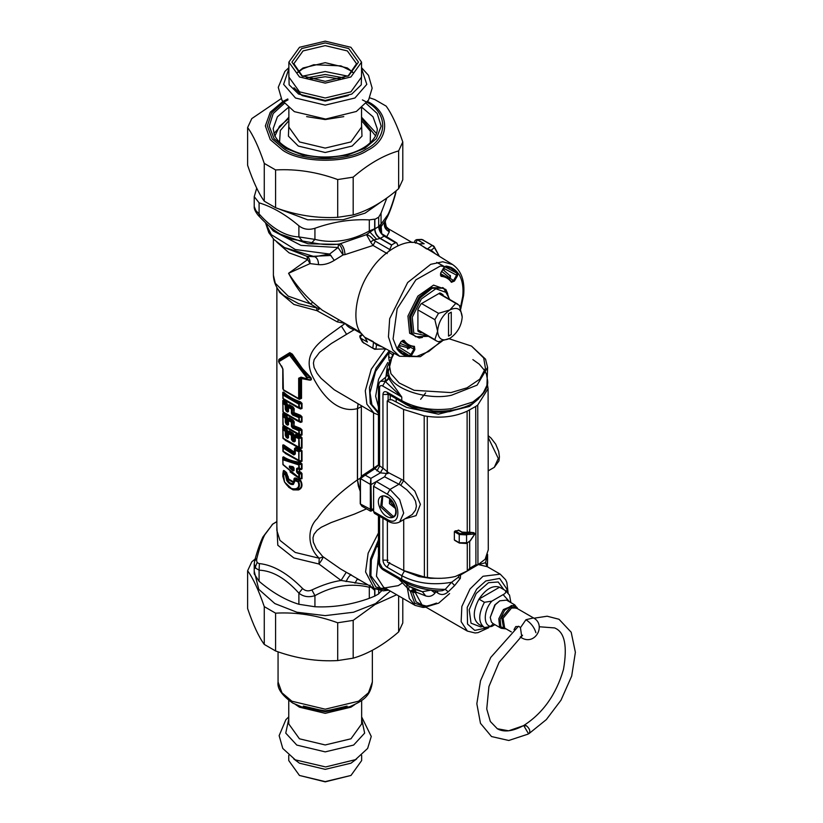 <?xml version="1.0" encoding="UTF-8"?>
<svg xmlns="http://www.w3.org/2000/svg" width="823" height="823" viewBox="0 0 823 823"><rect width="100%" height="100%" fill="white"/><g stroke="black" fill="none" stroke-linecap="round" stroke-linejoin="round"><path stroke-width="1.23" d="M355.032 329.2L331.34 343.51L319.55 352.367L314.17 359.538L313.429 363.097L314.077 367.387L317.133 373.385L321.083 378.343L334.231 389.763L374.002 413.115L378.446 414.895M390.04 351.143L389.104 352.347L392.273 354.507M387.047 374.496L385.401 377.644L385.359 381.224L388.723 378.055L387.736 375.36L390.02 380.38L401.768 397.025L385.606 381.79L388.97 378.539L390.02 380.38M425.635 392.9L420.635 399.289M449.142 338.757L471.497 346.082L485.56 359.219L487.597 367.397L486.928 385.401L483.389 392.592L480.529 395.966L472.865 401.984L472.032 403.774C462.598 408.692 451.518 411.161 438.793 411.191L433.577 411.027L411.51 406.562L402.591 402.437M433.906 590.523L437.671 592.971C441.087 595.327 444.605 594.936 448.226 591.799L454.615 585.575L460.324 578.384L460.623 574.3M478.41 564.537L460.952 574.732L458.576 574.917M454.615 585.575L451.59 582.293L458.041 577.448L459.676 575.082M448.226 591.799L445.253 589.371L451.59 582.293C432.692 585.523 416.078 583.312 401.768 575.678L404.412 571.008L418.897 576.573L430.213 578.281L440.716 578.312M487.309 566.697L485.519 562.706L478.513 564.588L487.339 566.718L487.597 560.154L487.031 565.298M436.056 590.729L435.028 593.085C432.363 596.109 429.256 597.056 425.707 595.924L413.084 590.914L414.514 589.371L416.417 592.591M449.595 593.568L438.659 603.156L427.682 606.448L422.014 604.915L415.337 592.653L414.514 589.371L408.671 586.038L422.364 591.706L414.514 589.371L410.955 591.428L410.266 591.109L398.661 578.826M486.99 566.43L485.519 562.706L487.586 554.342M388.168 394.114L388.065 400.462M415.337 592.653L412.611 592.097L413.084 590.914M430.82 590.153L422.364 591.706L425.707 595.924M430.974 590.019L435.028 593.085M424.431 606.304L416.15 601.85L412.611 592.097L410.955 591.428M413.876 589.031L410.266 591.109L414.71 603.197L425.789 607.096M439.369 590.935L442.373 590.688L445.253 589.371C428.546 589.433 414.051 586.089 401.768 579.31L401.768 575.678L387.057 567.191L389.701 562.51M382.942 518.243L382.942 560.093L388.065 560.278M437.671 592.971L437.62 590.842M439.441 590.935L439.513 590.945C425.378 590.214 413.064 586.922 402.57 581.079L402.612 581.1M384.67 476.723L371.42 484.377L370.34 484.366L370.34 509.756C370.36 511.464 370.535 511.608 370.875 510.167C371.111 511.628 371.296 511.495 371.42 509.787L360.464 504.057L361.997 506.248M370.34 509.674L371.42 509.787M373.621 508.583L371.42 509.684L370.875 478.379L365.217 475.118L374.887 468.729L378.364 465.221M371.42 484.274L370.34 484.284L370.875 478.379L380.411 472.875L374.887 468.729L378.446 464.656L378.498 465.458M370.34 484.366L360.464 478.575L365.217 475.118L361.688 475.972L360.237 478.245M388.065 472.361L382.993 468.174L380.411 472.875L387.983 473.595M387.057 392.16L387.859 393.929L402.57 402.426L401.768 400.657L387.057 392.16C384.578 391.028 383.209 391.81 382.942 394.505L388.703 394.423M378.446 412.323L371.893 404.628L370.031 392.653L375.627 371.358L389.104 352.347L388.682 356.894L390.112 357.419M388.682 356.894L389.156 360.752M408.568 589.001L409.278 586.418L402.828 581.233M406.716 584.68L409.278 598.506L415.08 605.378L422.94 607.436L425.985 607.209M360.464 504.057L360.443 477.937L361.688 475.972M487.597 367.397L477.083 385.154L451.477 395.246C428.238 400.534 393.929 389.711 389.084 375.566L387.047 367.397L393.61 353.046M391.367 359.682L387.972 372.932M387.047 367.397L387.047 374.486L387.736 375.36M382.942 394.505L382.942 468.143L378.549 465.108M387.047 368.015L385.936 377.006M385.966 376.06L386.645 376.039M360.464 478.575L360.443 477.937M366.523 508.861L354.569 514.046L331.062 522.605L321.299 527.234L317.122 530.3L314.005 534.271L312.966 537.81L313.326 542.162L316.341 548.776L322.709 556.523L340.527 568.93L374.27 588.507L387.9 589.68M491.835 601.15C483.091 610.8 483.091 626.869 491.835 626.406L484.418 627.538L478.955 624.379C472.711 619.554 472.711 611.139 478.955 599.113L484.418 602.271L491.835 601.15L503.11 594.638C505.713 593.383 506.361 591.953 505.065 590.358L500.209 587.55M484.109 627.363L484.418 627.538C478.184 622.713 478.184 614.297 484.418 602.271M478.955 599.113C485.837 588.959 492.72 584.988 499.592 587.2L478.955 599.113M491.835 626.406L494.88 624.657M471.497 346.082L483.698 357.954L485.457 368.365L479.737 379.197L467.042 387.818L450.932 392.592L414.144 390.308L399.206 382.983L390.935 373.673L389.114 363.735L394.104 353.314M421.561 303.553L438.515 313.337L449.893 309.932C442.476 315.116 438.371 322.215 437.589 331.237L434.863 339.642L436.529 340.979L438.515 341.761L449.893 338.346C457.321 333.161 461.425 326.052 462.207 317.03C461.425 308.913 457.321 306.547 449.893 309.932L455.808 303.358L438.854 293.564M438.515 313.337L434.863 319.674L437.589 331.237C438.371 339.354 442.476 341.73 449.893 338.346M417.909 309.89L434.863 319.674M417.909 329.858L434.863 339.642M462.207 317.03L459.471 305.467L455.808 303.358M448.535 313.738L448.535 336.113L451.261 334.539L451.261 312.154L448.535 313.738M451.261 312.154L451.261 334.539M375.905 349.178L372.809 348.242L375.905 349.178L385.864 348.901L374.64 349.281L362.398 342.018L372.809 348.242L373.57 342.059L376.512 344.847L375.905 349.178M439.328 256.303L433.371 245.82L432.229 245.326L427.25 249.081L431.149 250.233L435.573 253.968M362.696 335.033C361.143 335.249 360.433 336.288 360.567 338.119L367.397 342.07L365.093 337.687L360.515 332.523C351.534 321.32 356.174 291.003 369.815 271.806C382.078 251.478 406.449 237.508 418.64 243.824L432.373 251.982L431.149 250.233L434.585 247.538L432.229 245.326L433.371 245.82M421.788 332.471L421.047 332.904L418.609 331.679M421.047 332.904L417.909 331.083L417.909 309.294L421.047 303.852L439.914 292.957L443.062 294.768L443.062 295.632M440.789 293.266L443.062 294.768M365.093 337.687L399.628 356.266L420.347 356.698L442.208 341.082M426.633 248.958L419.236 243.917L424.184 243.731L417.343 239.781L422.281 239.586L432.229 245.326M418.64 243.824L419.236 243.917M381.975 346.822L376.512 344.847L378.652 345.043M457.804 272.855L457.516 275.726L454.44 281.055L451.416 282.32C448.916 278.688 445.459 276.693 441.046 276.333L440.634 273.092L443.71 267.753L446.066 266.076C450.911 266.714 454.821 268.977 457.804 272.855L456.806 273.143L456.611 275.201L443.597 268.247M441.046 276.333L440.758 273.154L443.834 267.825L445.418 266.529L451.107 268.277L456.806 273.143L444.821 266.734M454.44 281.055L453.524 280.53L451.364 281.435L447.28 277.413L440.5 273.689M440.356 275.036L447.28 277.413L451.539 281.61M449.337 279.007L449.975 278.215L453.524 280.53L456.611 275.201L457.516 275.726M451.416 282.32L451.364 281.435L451.416 282.32M446.066 266.076L445.253 266.467M411.778 354.939L409.432 356.626C404.587 355.978 400.678 353.725 397.694 349.847L397.972 346.977L401.058 341.638L404.072 340.372C406.583 344.014 410.039 346.01 414.442 346.36L414.864 349.61L411.778 354.939L410.872 354.415L409.196 355.618L402.128 353.118L397.766 349.065L398.095 347.039L401.182 341.71L402.817 340.424L408.126 345.238L413.65 346.761L413.948 349.086L410.173 347.172L410.533 346.216M401.511 341.226L408.126 345.238L413.887 346.822M414.442 346.36L413.65 346.761L414.442 346.36M414.864 349.61L413.948 349.086L410.872 354.415L398.342 346.627M409.432 356.626L409.196 355.618L397.643 348.438M397.694 349.847L397.632 348.942M404.072 340.372L402.612 340.424M449.975 278.215L450.418 275.438M407.982 348.942L407.375 348.767L410.173 347.172M363.859 343.242L360.104 337.656L362.398 342.018M293.729 468.215L289.922 466.703L293.461 467.248L293.461 470.19L289.922 466.929L289.418 466.055L292.998 466.651L293.616 467.485L292.895 467.433M292.895 467.659L289.922 466.929L289.418 467.67L289.418 466.055M293.585 468.266L293.616 469.933M292.998 466.651L294.048 468.061L294.048 470.509L292.998 470.921L293.461 470.19M294.048 468.061L293.616 467.485L294.048 468.061M297.494 468.03L298.77 468.246L298.77 464.913L282.896 459.769L282.896 464.347L298.77 477.525L298.77 474.192L296.547 472.052L296.547 468.688L297.494 468.03L299.49 468.349L298.831 463.915L283.112 458.905L282.731 459.357L283.112 464.82L298.831 477.968L299.49 477.618L299.49 474.295L297.309 472.176L297.309 468.801L301.475 468.925L301.475 463.843L300.086 463.184C293.05 462.207 287.433 460.314 283.235 457.495L283.112 458.905M296.547 468.688L300.909 469.686L298.77 468.246L302.02 468.997L302.02 463.905L298.77 464.913L300.138 462.351C293.173 461.384 287.597 459.532 283.421 456.796L282.896 459.769M299.49 477.618L298.831 477.968L301.475 478.595L301.475 473.513L299.274 472.073L297.494 473.451M298.77 474.192L302.02 473.575L300.909 472.155L298.77 474.192M296.547 472.052L299.644 471.466L299.366 469.079L299.047 471.466L300.909 472.155M298.831 477.968L282.978 464.717M290.035 471.888L300.138 478.965L302.02 478.657L302.02 473.575M283.421 456.796L282.906 457.526M389.104 250.994L391.655 245.151L380.031 238.444C376.667 236.139 374.877 232.971 374.681 228.938L369.949 232.117L376.728 239.318L373.693 239.925C370.762 236.499 368.365 234.75 366.523 234.658L338.541 244.328L338.047 247.517L329.653 254.05L314.736 256.745L306.938 256.323L307.699 259.554L288.564 273.298C294.747 285.005 301.99 295.19 310.312 303.852L316.639 307.679L316.937 310.672L337.224 321.855L345.228 323.449L341.37 326.093C324.025 339.354 301.918 350.032 311.475 374.126C319.324 391.09 335.661 414.257 357.419 408.62L357.419 479.881C339.693 492.308 326.32 505.199 317.308 518.552C306.742 528.561 307.617 547.696 319.231 558.241L323.089 556.893C322.842 558.354 321.464 560.72 318.954 564.002L341.072 580.462C332.245 581.768 322.513 584.937 311.886 589.957C308.368 591.511 305.271 591.027 302.586 588.517C287.659 573.343 273.267 565.031 259.389 563.58C257.002 563.158 256.169 561.368 256.899 558.21C259.533 547.851 262.115 540.094 264.656 534.96L272.711 524.138L276.867 521.648M282.793 474.213L283.328 470.869L284.254 470.643L286.538 472.587L288.801 479.12L293.399 481.774L293.986 480.21C293.739 478.328 294.48 477.638 296.187 478.163L300.683 480.385C302.926 485.128 302.216 488.317 298.554 489.942L293.111 489.891L288.842 487.37M285.149 453.38L300.539 461.785L302.02 461.23L302.02 450.901L300.539 449.368L295.817 447.558L294.552 448.442L294.13 454.039L283.235 446.961L283.235 451.734L298.975 460.829L298.975 450.788L294.84 449.728L294.84 453.391L294.13 454.039L294.84 453.391L295.303 453.987L294.84 453.391M289.151 430.882L288.307 431.828L292.782 433.865L291.702 434.451L288.801 432.785L288.194 433.155L287.813 437.404L286.517 436.509L286.311 431.694L283.235 428.577L282.731 428.999L283.235 438.618L297 446.951L299.49 447.29L298.975 437.671L295.539 436.303L294.84 436.612L294.84 440.531L294.356 441.035L292.813 440.284L292.309 435.532L291.702 434.451L291.424 435.357L293.533 434.842L293.009 433.104L289.151 430.882L288.194 433.155L288.307 431.828M294.901 439.739L293.914 439.688L294.243 434.976L293.009 433.104M285.149 440.264L300.539 448.669L302.02 448.113L302.02 437.785L300.539 436.252L295.817 434.441L294.552 435.326L294.901 435.809L295.622 435.202L294.901 435.809L294.829 440.644M286.198 437.373L285.272 435.346L285.272 431.427L282.896 429.411L282.896 438.031L298.77 447.187L298.77 438.577L295.303 437.208L295.303 441.128L294.109 441.941L292.535 441.19L291.424 439.461L291.424 435.357L288.503 433.67L288.503 437.774L287.505 438.289L286.198 437.373L287.834 435.244L287.834 431.447L286.826 429.246L286.548 429.966L283.349 427.178L282.896 429.411L283.349 427.178L282.783 426.674L282.783 428.269M289.151 417.765L288.307 418.712L292.782 420.748L291.702 421.335L288.801 419.668L288.194 420.039L287.813 424.287L286.517 423.392L286.311 418.578L283.235 415.461L282.731 415.882L283.235 425.501L297 433.834L299.49 434.174L298.975 429.812L292.309 426.52L292.309 422.415L291.702 421.335L291.424 422.24L293.533 421.726L293.009 419.987L289.151 417.765L288.194 420.039L288.307 418.712M285.149 427.147L300.539 435.552L302.02 434.997L302.02 429.935L298.77 430.727L292.535 428.073L291.424 426.345L291.424 422.24L288.503 420.553L288.503 424.658L287.505 425.172L286.198 424.267L285.272 422.23L285.272 418.31L282.896 416.294L282.896 424.915L298.77 434.071L298.975 429.812L300.374 429.153L293.914 426.571L294.243 421.86L293.009 419.987M286.198 424.267L287.834 422.137L287.834 418.331L286.826 416.129L286.548 416.85L283.349 414.062L282.896 416.294L283.349 414.062L282.783 413.568L282.783 415.152M289.151 404.649L288.307 405.595L292.782 407.632L291.702 408.218L288.801 406.552L288.194 406.922L287.813 411.171L286.311 409.381L286.311 405.461L285.602 404.33L286.548 403.733L283.349 400.945L282.731 402.766L283.235 412.385L297 420.718L299.49 421.057L298.975 416.695L292.309 413.403L292.309 409.298L291.702 408.218L291.424 409.124L293.533 408.609L293.009 406.881L289.151 404.649L288.194 406.922L288.307 405.595M285.149 414.031L300.539 422.436L302.02 421.88L302.02 416.819L298.77 417.611L292.535 414.957L291.424 413.228L291.424 409.124L288.503 407.436L288.503 411.541L287.505 412.056L286.198 411.15L285.272 409.113L285.272 405.194L282.896 403.177L282.896 411.798L298.77 420.954L298.975 416.695L300.374 416.037L293.914 413.455L294.243 408.743L293.009 406.881M287.834 405.214L286.826 403.013L286.548 403.733L287.834 405.214L287.834 409.021L287.474 409.679L287.104 408.928L288.081 409.196L287.957 409.916L288.081 405.183M284.398 390.74L299.294 399.35L301.527 398.353L301.527 378.601L308.131 379.845C311.156 380.617 312.082 379.887 310.888 377.664L302.463 368.663L292.309 354.116L289.789 352.656L278.956 359.322L278.74 360.34M281.548 365.885L282.958 369.157L283.338 389.711L298.07 398.219L298.667 397.951L298.667 378.22L301.064 377.15L306.3 378.621L306.979 378.024L289.583 355.217L278.771 361.739L282.958 369.157L282.824 388.353L283.822 390.349L298.379 398.754L300.806 398.301L300.806 378.549L302.278 378.271M299.294 399.35L301.527 398.353M298.667 397.951L299.582 398.034L299.582 378.302L301.331 377.685L308.388 379.506L306.495 379.125L307.586 377.52L310.456 378.086L302.802 370.175L291.558 354.548L289.85 353.561L278.853 359.918L278.596 361.564L282.783 368.797L282.783 388.528L283.544 390.215L298.584 398.826M298.667 378.22L301.527 378.601M283.338 389.711L283.822 390.349L283.338 389.711M298.07 398.219L298.379 398.754L298.07 398.219M287.093 408.928L287.453 409.689L286.198 411.15M287.505 412.056L287.813 411.171L288.503 411.541L287.453 409.689M291.424 413.228L294.243 412.745L300.539 415.286L300.374 416.037L301.475 416.747L301.475 421.808L300.374 422.004L298.77 420.954L302.02 421.88M292.535 414.957L293.914 413.455L293.523 412.745M285.272 422.23L287.093 422.045M287.505 425.172L287.916 423.104L287.104 422.045L288.307 422.827L288.081 418.3M287.453 422.806L286.548 416.85L285.272 418.31L287.834 418.331M288.194 424.154L288.503 424.658L287.813 424.287M291.424 426.345L294.243 425.861L300.539 428.392L300.374 429.153L301.475 429.863L301.475 434.925L300.374 435.12L298.77 434.071L302.02 434.997M292.535 428.073L293.914 426.571L293.523 425.861M295.303 437.208L294.901 435.676M285.272 435.346L287.093 435.161M287.505 438.289L287.916 436.221L287.104 435.161L288.307 435.943L288.081 431.417M287.453 435.923L286.548 429.966L285.272 431.427L287.834 431.447M288.194 437.26L288.503 437.774L287.813 437.404M291.424 439.461L294.552 439.132L294.109 441.941M292.535 441.19L293.914 439.688L293.523 438.978M295.303 441.128L294.84 440.531L294.356 441.035L294.84 440.531L295.303 441.128M300.539 449.368L298.77 451.693L295.303 450.325L295.303 453.987L293.873 454.954L282.896 447.794L282.896 451.148L298.77 460.304L298.77 451.693L301.475 450.839L295.622 448.319L294.84 449.728L294.552 448.442M293.873 454.954L294.13 454.039M283.235 446.961L282.731 447.383L282.906 445.377L282.896 447.794M285.272 409.113L287.001 408.949L287.001 405.019L285.272 405.194L285.602 404.33L283.235 402.354L282.896 403.177L283.349 400.945L282.783 400.451L282.783 402.036M399.062 345.382L409.494 348.232M450.562 277.104L449.512 275.283L442.743 269.43M450.047 278.102L441.776 271.395M400.163 343.469L410.101 347.285M284.542 482.031L284.552 481.836C287.824 487.411 291.733 489.664 296.29 488.615C298.78 487.525 299.366 485.282 298.049 481.866L295.107 480.683L293.369 484.438C290.982 484.942 288.791 483.677 286.795 480.642L285.416 475.087L283.359 473.39L284.542 482.031L288.852 487.36L292.978 489.356L296.866 489.15C299.5 487.895 300.117 485.405 298.739 481.671L295.354 479.778L294.212 480.786L294.181 480.221L294.305 481.99L293.235 483.42C291.136 483.924 289.223 482.823 287.515 480.118L285.746 474.233L283.225 472.711L282.762 476.167L284.491 481.928M293.986 480.21L295.992 478.914L299.356 480.221L298.049 481.866L300.169 480.611C302.35 485.066 301.66 488.029 298.101 489.51L294.367 489.767L291.805 489.027M295.107 480.683L296.187 478.163M294.253 480.961L294.305 481.99M293.369 484.438L294.325 481.743M286.795 480.642L288.225 479.572L293.492 482.617L293.399 481.774M285.787 476.023L287.505 476.558L288.225 479.572L288.801 479.12M285.416 475.087L286.27 473.307L288.297 476.929M284.254 470.643L283.359 473.39L283.626 471.054L286.27 473.307L286.538 472.587M301.866 377.767L301.228 377.654M308.131 379.845L307.977 379.424C310.991 380.123 311.824 379.67 310.456 378.086L310.888 377.664M306.979 378.024L307.586 377.52L291.198 355.114L292.309 354.116M290.282 355.618L291.198 355.114L289.48 354.127L289.789 352.656M289.583 355.217L289.48 354.127L278.843 360.927L279.038 359.27M278.771 361.739L278.843 360.927L278.596 361.564M278.843 360.927L279.038 362.881M282.731 397.951L283.235 398.96L297 407.292L300.374 408.578L301.475 408.383L301.475 403.321L300.374 402.601C293.255 400.235 287.587 396.964 283.349 392.777L282.896 398.363L298.77 407.529L298.77 404.175L282.896 395.009L283.235 398.96L282.731 397.951M297.34 407.426L300.539 409L302.02 408.445L299.49 407.622L298.975 403.27L300.539 401.85C293.492 399.474 287.855 396.223 283.637 392.087L282.906 392.592L282.721 394.659L283.102 398.867L297.679 407.56M298.975 408.043L299.49 407.622L298.77 407.529L298.975 408.043M302.02 408.445L302.02 403.383L298.77 404.175L298.975 403.27L283.235 394.176L282.896 395.009L283.235 394.176M283.349 392.777L282.896 395.009M297.34 420.851L300.539 422.436M293.955 413.383L293.533 408.609L294.243 408.743M297.34 433.968L300.539 435.552M293.955 426.499L293.533 421.726L294.243 421.86M302.02 448.113L298.77 447.187L300.374 448.237L301.475 448.041L301.475 437.723L295.622 435.202L295.539 436.303M297.34 447.084L300.539 448.669M302.02 437.785L298.77 438.577L300.539 436.252M294.449 439.955L294.552 435.326M293.955 439.616L293.533 434.842L294.243 434.976M302.02 461.23L298.77 460.304L300.374 461.353L301.475 461.158L301.475 450.839L302.02 450.901M297.34 460.201L300.539 461.785M294.552 452.115L294.223 452.948L282.783 445.058L282.783 446.652M301.064 377.15L301.331 377.685L301.064 377.15M299.521 479.459L299.356 480.221L300.683 480.385M292.134 489.16L284.48 482L282.803 474.151L283.544 470.489M276.847 242.147L289.089 252.856L307.699 259.554L310.034 263.597L288.564 273.298C295.663 284.47 303.769 294.161 312.905 302.36L322.246 310.189L360.361 332.276M306.938 256.323C309.088 257.496 310.127 259.914 310.034 263.597L318.522 264.636C318.439 260.51 317.184 257.877 314.736 256.745L284.419 247.548L306.938 256.323M269.275 226.15L273.287 231.006L300.992 245.367L338.047 247.517L343.057 254.935L334.282 260.387C328.963 263.679 323.706 265.099 318.522 264.636M259.389 216.274L259.091 213.939L255.881 210.595L254.225 206.532C253.7 210.4 258.967 216.305 258.875 216.027C266.508 224.298 273.74 230.389 280.602 234.288L308.244 243.803L338.541 244.328C341.082 245.727 342.584 249.266 343.057 254.935L345.043 254.605C344.487 248.865 342.965 245.285 340.485 243.865C331.823 245.182 322.297 244.77 311.886 242.651L291.64 239.133L280.448 234.195M277.989 289.161L279.553 292.35L293.914 304.448L316.937 310.672L319.828 308.615L298.667 303.708L284.285 295.858C277.444 290.468 273.812 283.585 273.39 275.201L275.304 283.266L288.225 296.157L310.312 303.852L312.905 302.36M345.043 254.605L373.066 245.449L375.329 241.19L373.693 239.925L370.587 242.013L366.523 234.658L369.949 232.117L369.301 230.996C351.184 240.954 333.058 243.762 314.931 239.4L298.893 236.921C285.622 236.427 272.362 228.763 259.091 213.939L259.091 202.828C272.362 206.851 285.622 214.505 298.893 225.8C303.471 229.37 308.82 230.193 314.931 228.28C333.058 221.809 351.184 219.011 369.301 219.875L374.681 219.144L374.681 228.938M283.637 392.087L282.906 392.592M286.826 403.013L283.637 400.256L283.349 400.945M286.826 416.129L283.637 413.372L283.349 414.062M295.817 434.441L295.622 435.202M286.826 429.246L283.637 426.489L283.349 427.178M295.817 447.558L295.622 448.319M294.439 452.187L283.637 444.873L283.349 445.552M380.144 229.38L381.152 226.212L381.718 233.701L383.6 235.357M397.962 245.727L396.871 243.011L381.718 233.701C380 228.763 379.588 226.716 380.463 227.56L385.473 220.543L384.866 225.903L389.053 230.234L389.361 231.767L386.553 237.045M357.182 579.053L359.908 580.215M351.318 574.917L346.226 572.304L341.072 580.462L367.85 584.803M371.893 587.138L369.301 587.231L370.165 584.999M387.211 253.618L373.066 245.449L370.587 242.013M265.531 222.786L271.292 234.658L295.313 249.534L329.653 254.05L334.282 260.387M361.204 333.51L354.703 329.756C350.773 328.933 347.615 326.824 345.228 323.449M380.031 238.444L376.728 239.318M374.681 228.763L369.301 230.996L369.301 219.875M396.141 190.792L395.585 193.765C392.756 203.816 390.051 211.48 387.479 216.768L387.983 214.577L381.049 224.206L380.648 225.944L378.508 226.726M396.871 243.011L395.482 242.703L391.655 244.915L380.308 238.361C376.965 236.057 375.154 232.888 374.866 228.866L374.866 219.371L378.693 217.159L381.049 213.095L381.049 224.206L378.508 226.551M395.482 242.703L384.135 236.15C380.792 233.845 378.981 230.677 378.693 226.654L378.693 217.159M360.237 491.629L357.419 479.881M358.077 403.918L357.419 408.62M311.886 242.651L314.931 239.4L314.931 228.28M302.586 241.211L298.893 236.921L298.893 225.8M396.11 190.813L395.616 192.819L395.616 191.214M381.049 213.095L386.861 197.962M381.985 201.306L365.062 213.167L343.222 219.71L307.637 219.792L275.952 207.859M374.681 588.733L374.681 596.14L369.301 598.342L369.301 587.231C351.184 582.869 333.058 585.667 314.931 595.636L311.886 589.957M369.301 598.342C351.184 604.812 333.058 607.621 314.931 606.757L314.931 595.636C308.82 597.601 303.471 596.778 298.893 593.157L302.586 588.517M314.931 606.757L298.893 604.277L298.893 593.157C285.622 578.332 272.362 570.668 259.091 570.174L259.389 563.58M254.791 560.916L256.899 558.21M298.893 604.277C285.622 600.245 272.362 592.591 259.091 581.295L259.091 570.174L255.881 568.302L254.225 564.033L254.225 573.898M254.225 564.033L254.821 559.969C257.65 549.918 260.356 542.254 262.928 536.966L272.711 524.138M378.508 593.928L381.594 590.77M374.681 596.14L378.693 593.908L378.693 590.286M374.866 596.119L374.866 588.836M360.237 491.372L358.314 485.909L357.511 480.354L357.501 408.774L358.19 403.98M388.641 229.01L387.962 229.01L388.487 229.524M385.03 221.644L386.326 226.809M385.071 221.264L384.835 221.799M385.246 226.737L387.962 229.01L385.709 227.426M395.596 193.755L395.616 192.819C392.818 202.684 390.267 209.937 387.983 214.577M256.725 188.158L254.235 196.656L259.091 202.828M254.235 573.898L259.091 581.295M276.867 521.556L272.66 524.148M361.328 476.239L361.338 405.801M387.366 520.794L387.417 562.099L403.764 570.565L424.401 577.005L424.195 415.862L403.568 409.422L387.221 400.945L389.207 399.803L391.871 399.762L406.675 407.426L438.402 414.154L469.47 406.428L478.708 398.754M476.908 564.691L477.494 565.031M487.309 383.899L488.09 388.651L488.286 549.795L485.128 559.28L477.556 565.062L475.91 564.671L475.715 406.449L467.104 411.202C455.242 416.623 441.961 418.331 427.25 416.325L424.195 415.862M424.401 577.005L427.446 577.479C436.91 578.878 446.2 578.559 455.304 576.501L467.773 570.709L469.717 568.24L475.91 564.671M405.245 518.747L416.068 515.63L420.409 504.345L414.843 491.084L403.661 480.653L400.739 485.261L398.96 484.243L389.989 489.418L376.317 481.548L373.591 486.29L373.621 511.567L374.424 513.336L388.096 521.206C392.036 523.562 395.894 523.809 399.68 521.967L403.681 513.089L399.669 499.612L389.989 489.418L387.263 494.16L373.591 486.29M399.68 521.967L412.22 514.519L415.533 510.085L416.397 506.166L415.533 501.156L412.981 496.434L406.85 489.839L400.739 485.261M475.715 406.449L477.752 405.05L488.09 388.651M403.568 409.422L403.661 480.653L401.552 479.418L398.96 484.243L384.578 476.784L387.314 472.042L387.221 400.945M455.14 530.897L459.779 533.561L466.991 533.561L465.149 532.502L462.248 532.46L458.185 530.115L458.915 530.537L455.14 530.897L454.358 531.699L454.368 539.919L455.16 540.372M384.578 476.784L376.317 481.548M390.462 499.458L390.946 502.74L395.225 507.709M382.746 496.115L381.995 506.094L393.137 516.278L394.238 516.072M389.629 498.656L389.444 503.614L395.781 508.758M465.149 532.502L468.472 532.111L469.943 532.954L466.991 533.561L467.454 534.559L474.778 534.004L470.211 540.68L467.464 542.769L459.244 542.727L454.368 539.919M468.472 532.111L473.626 532.635L474.778 534.004M469.799 532.759L470.622 532.368L469.799 532.759M470.211 533.983L469.943 532.954L473.626 532.635L472.814 533.026L473.626 532.635L473.637 533.736M528.5 733.756L523.716 725.526M501.217 628.309L499.592 626.735L498.8 618.783L503.398 609.545L514.756 604.864L506.567 600.142L499.798 600.811L495.209 604.812L490.23 617.394L491.403 622.013L493.039 623.587L501.217 628.309L506.104 628.895M499.798 600.811L494.788 604.946L490.23 617.394M520.558 636.765L521.895 638.01C535.495 645.695 546.421 624.688 533.489 617.919L525.948 619.719L520.455 627.682L519.22 626.54L515.754 626.581L514.025 629.616M520.455 627.682L521.71 636.539L520.671 636.673M396.676 594.751L375.041 604.514L353.18 620.377L337.697 622.774C316.999 615.223 296.301 612.014 275.592 613.166L264.265 606.623C258.72 590.317 253.175 578.374 247.62 570.771L247.62 608.567C253.175 624.863 258.72 636.817 264.265 644.419L275.592 650.962C296.301 658.513 316.999 661.713 337.697 660.571L353.18 658.174C368.334 653.771 383.487 645.026 398.641 631.92L402.786 622.99L402.786 598.27M254.225 571.172L258.792 589.35L274.851 603.578L296.918 612.24L325.208 615.625L353.489 612.24L375.566 603.578L390.359 591.099M378.446 547.202L376.317 545.886M257.198 562.315L254.791 568.354M247.62 570.771L251.776 561.831L255.068 559.084M398.641 631.92L398.641 595.883M264.265 644.419L264.265 606.623M275.592 613.166L275.592 650.962M337.697 660.571L337.697 622.774M353.18 620.377L353.18 658.174M369.794 97.865L374.815 99.573L386.152 106.116C391.697 113.708 397.242 125.662 402.786 141.968L398.641 150.897C383.487 155.3 368.334 164.044 353.18 177.151L337.697 179.548C316.999 171.986 296.301 168.787 275.592 169.939L264.265 163.396C258.72 147.091 253.175 135.137 247.62 127.544L251.776 118.605L281.055 98.739M376.471 133.511L361.544 117.205M288.863 117.205L273.936 133.511M247.62 127.544L247.62 165.33C253.175 181.636 258.72 193.59 264.265 201.182L275.592 207.725C296.301 215.287 316.999 218.486 337.697 217.334L353.18 214.937C368.334 210.544 383.487 201.789 398.641 188.693L402.786 179.753L402.786 141.968M353.18 177.151L353.18 214.937M337.697 217.334L337.697 179.548M398.641 188.693L398.641 150.897M275.592 169.939L275.592 207.725M264.265 201.182L264.265 163.396M288.76 755.329L288.76 760.575L299.438 775.451L325.208 781.613L350.979 775.451L361.647 760.575L361.647 755.329M299.438 775.451L325.208 781.85L350.979 775.451M374.681 590.358L369.815 586.017M303.348 706.083L325.208 711.237L347.069 706.083M299.51 47.292L288.863 62.137L299.51 76.971L325.208 83.113L350.907 76.971L361.544 62.137L350.907 47.292L325.208 41.15L299.51 47.292M302.38 76.107L293.873 63.71L303.049 50.923L325.208 45.625L347.357 50.923L356.544 63.71L348.026 76.107M301.681 48.547L291.939 62.137L301.681 75.716L325.208 81.343L348.726 75.716L358.468 62.137L348.726 48.547L325.208 42.93L301.681 48.547M555.114 628.155C564.722 632.373 567.51 646.127 563.488 669.438C556.225 694.396 543.036 713.047 523.942 725.361L526.278 725.649C529.703 728.561 530.619 731.205 529.024 733.591L546.338 719.59L561.008 700.157L571.697 676.043L575.38 652.3L571.183 632.229L559.012 619.266L547.151 616.211L533.983 618.217M525.938 725.845L523.49 725.619C512.451 731.513 503.655 732.511 497.102 728.622M385.565 348.993L371.266 369.208L365.289 390.802L366.883 404.155L374.002 413.115M389.289 350.732L376.111 368.128L369.455 387.54L370.299 403.558L378.446 413.383M472.104 403.723C483.492 395.246 488.656 387.51 487.597 380.524L486.475 374.28L484.788 370.72L479.243 364.147L472.865 359.61M403.476 402.941L405.873 404.402C418.475 411.202 433.124 413.599 449.842 411.572L468.771 405.729L470.674 404.474M449.842 411.572L450.757 410.111M396.192 401.994L396.192 398.744M390.236 399.494L390.236 395.297M402.694 570.01L404.412 571.008M460.324 578.384L458.041 577.448M508.11 592.869L506.855 582.468L505.651 579.783L500.24 574.166L482.998 576.275L470.005 589.001L461.847 606.51L461.137 621.643L467.371 631.097L475.066 632.969L477.988 632.65L488.697 627.733M436.519 603.094C427.322 606.51 422.487 607.117 422.014 604.915L467.371 631.097M472.865 401.984L451.477 408.681C432.6 411.037 416.026 408.362 401.768 400.657L401.768 397.025L382.633 385.977L385.359 381.224L380.617 381.286C379.66 381.584 378.93 383.209 378.446 386.162L378.446 464.656M382.942 560.093C383.209 563.097 384.578 565.452 387.057 567.191M382.633 568.261L401.768 579.31L402.57 581.079L383.425 570.03L379.578 562.983L379.578 516.309M382.993 468.174L380.308 472.824M426.211 589.412L417.662 587.375M379.578 562.983L378.446 561.399C378.673 565.103 380.329 567.983 383.425 570.03M382.633 385.977C380.782 385.113 379.763 385.699 379.578 387.736L379.578 466.199L376.944 470.879M379.578 387.736L378.446 386.162M378.446 406.912L375.638 396.233L378.549 379.352L387.767 362.49M360.464 478.667L360.443 478.04L360.464 478.667M378.199 465.633L377.562 465.787M415.08 605.378L383.487 587.138L376.45 576.234L378.446 555.834M402.066 583.168L398.301 585.626L380.668 588.599L370.895 575.833L371.327 560.052L378.446 541.894M378.446 539.909L370.494 559.002L369.764 575.812L375.946 587.066L388.189 589.844M378.446 532.965L368.138 553.19L365.577 571.944L374.27 588.507L383.199 590.842L388.754 590.173M499.911 587.365L505.065 590.358M509.715 601.963L503.11 594.638M482.607 626.498L480.776 626.951L471.034 623.186L469.192 609.74L476.208 593.476L488.492 582.684L498.224 581.995L503.871 589.659M507.04 591.737L506.814 588.939L499.633 578.425L485.827 580.945L476.702 589.103L467.227 607.374L467.526 624.05L474.768 630.397L486.331 628.011M460.376 307.967L462.732 296.362C463.637 287.104 462.3 279.635 458.699 273.956L451.241 267.403L440.305 266.045L415.893 279.841L397.159 308.738L393.085 338.891L397.283 349.456L405.626 355.845L416.88 356.369L428.762 351.472L441.138 341.298M460.726 309.006L463.616 295.426C465.036 280.931 461.353 270.633 452.588 264.533L442.764 261.765L430.717 264.327L407.663 282.526L389.68 318.696L388.446 336.885L392.746 349.837L399.628 356.266M449.749 299.49L443.679 288.173L432.168 288.297L420.162 297.854L410.636 316.989L412.261 333.469L415.646 336.73L411.171 332.842L409.545 316.361L419.061 297.216L431.077 287.669L443.124 287.875M419.164 337.986L409.628 333.243L407.941 316.073L417.847 296.146L433.556 285.118L445.871 289.459L447.702 293.688M422.425 337.451L419.432 337.965M449.337 299.253L447.156 292.782L435.83 288.78L421.376 298.934L412.251 317.277L413.804 333.078L428.063 336.093M432.373 251.982L452.588 264.533M364.712 337.214L373.158 341.576M444.605 266.621L436.704 262.403M445.582 266.518L451.107 268.277M402.128 353.118L397.838 349.209M415.728 243.176L417.343 239.781L416.695 239.616L421.633 239.421L423.423 240.079M292.998 470.921L289.418 467.67M300.909 469.686L302.02 468.997M302.02 463.905L300.138 462.351M282.783 457.207L282.783 458.689M300.138 478.965L302.02 478.657M276.867 526.37L277.804 545.238L293.832 557.943L318.954 564.002L319.231 558.241L295.262 552.459L279.943 540.351L276.867 530.547L276.867 287.422M283.637 444.873L282.783 445.058M283.637 426.489L282.783 426.674M302.02 429.935L300.539 428.392M283.637 413.372L282.783 413.568M302.02 416.819L300.539 415.286M283.637 400.256L282.783 400.451M302.02 403.383L300.539 401.85M285.149 400.606L300.539 409M282.783 392.283L282.783 393.867M288.503 407.436L288.801 406.552M282.896 424.915L283.235 425.501L282.896 424.915M288.503 420.553L288.801 419.668M282.896 416.294L283.235 415.461M282.896 438.031L283.235 438.618L282.896 438.031M288.503 433.67L288.801 432.785M282.896 429.411L283.235 428.577M282.896 451.148L283.235 451.734L282.896 451.148M295.303 450.325L294.84 449.728L295.303 450.325L295.539 449.42M296.29 488.615L298.554 489.942M282.896 403.177L283.235 402.354M282.896 411.798L283.235 412.385L282.896 411.798M355.001 583.198L357.419 578.785M346.072 581.624C348.386 576.81 350.186 574.619 351.462 575.03M337.224 321.855L338.654 319.746M341.37 326.093L346.596 334.333M374.866 228.784L378.693 226.572M374.866 228.866L378.693 226.654M380.308 238.361L384.135 236.15M385.473 220.543C383.189 225.42 384.485 229.164 389.361 231.767M381.049 591.562L381.049 590.708M398.527 245.47L397.704 244.997M375.329 241.19L389.464 249.359M384.855 225.883L389.053 230.234M357.501 408.774L361.328 406.562M357.501 479.819L360.268 478.225M311.732 256.375L331.021 255.469M488.152 435.645L491.043 438.093L495.703 444.183L498.687 451.405L499.427 456.786L498.944 460.921L494.294 467.341L498.296 458.462L488.152 437.373M469.717 568.24L469.686 541.493M469.676 532.234L469.522 410.029M467.299 570.967L467.269 543.139M467.248 531.997L467.104 411.202M477.947 564.825L477.752 405.05M403.764 570.565L403.702 519.642M427.446 577.479L427.25 416.325M401.552 479.418L387.314 472.042M373.621 511.567L387.294 519.436L388.096 521.206M387.294 519.436C401.408 528.335 401.367 501.505 387.263 494.16M379.609 507.225C384.608 521.803 400.801 520.908 394.947 506.371C389.948 491.794 373.755 492.689 379.609 507.225M380.627 506.886L391.769 517.07L393.631 516.525C395.452 515.527 396.1 513.058 395.565 509.118C395.307 506.052 393.199 502.452 389.248 498.327C384.773 495.796 382.366 495.168 382.026 496.434L380.627 506.886M459.779 533.561L459.234 534.508L466.569 534.909L466.579 543.129M466.137 533.911L466.569 534.909L467.454 534.559M454.358 531.699L459.234 534.508L459.244 542.727L459.79 543.036L459.244 542.727M474.387 533.078L474.387 534.168M535.896 632.702C534.353 627.414 531.03 623.083 525.948 619.719M517.646 608.773L516.998 607.425L511.536 605.502L504.561 610.399L500.158 619.246L500.909 626.869L506.052 628.865M511.33 631.91L504.684 628.083L503.069 618.258L511.536 608.032L516.288 607.981L533.489 617.919M505.548 628.577L503.614 628.114L501.742 617.713L510.62 606.983L517.153 608.485M366.132 101.857C388.209 112.494 388.209 138.49 366.132 149.117C347.718 161.874 302.699 161.874 284.274 149.117L272.228 138.953L267.331 125.909L271.672 112.782L283.4 102.381M284.851 101.538L288.009 99.892M362.408 99.892L365.566 101.538M287.813 98.945L282.886 101.486L270.283 112.195L265.356 125.919L270.283 139.643L282.886 150.352C301.928 163.53 348.479 163.53 367.521 150.352C390.349 139.354 390.349 112.484 367.521 101.486M284.254 103.451L273.195 113.523L269.224 126.145L274.038 138.614L285.612 148.346L302.967 155.156L325.208 157.821L347.44 155.156L364.795 148.346L376.368 138.614L381.183 126.145L377.222 113.523L366.153 103.451M362.089 107.484L373.004 116.794L377.263 128.697C377.335 134.643 373.765 140.322 366.554 145.764C359.476 150.794 350.341 154.21 339.158 156.031C319.334 158.664 302.144 156.041 287.577 148.15C280.88 144.179 276.507 139.756 274.46 134.9L273.143 128.697L277.402 116.794L288.317 107.484M278.061 651.816L278.061 681.969C277.012 688.367 281.888 695.384 292.679 703.017L304.829 708.253L325.208 711.689L345.578 708.253L349.837 706.679L325.208 710.835L300.58 706.679L292.854 703.099M354.806 704.57L350.968 707.173L325.208 713.335L299.438 707.173L295.601 704.57M278.061 681.969L281.939 692.781L291.867 701.217L325.208 709.189L358.54 701.217L368.478 692.781L372.356 681.969C370.504 697.246 361.636 701.278 349.837 706.679M288.76 700.455L288.76 723.921L299.438 738.797L325.208 744.959L350.968 738.797L361.647 723.921L361.647 700.455M288.76 718.88L285.756 733.108L296.784 745.072L325.208 751.872L353.623 745.072L364.651 733.108L361.647 718.88M293.76 758.95L299.438 763.188L325.208 769.351L350.968 763.188L356.647 758.95M361.544 120.652L370.432 131.33L370.237 143.778M279.563 142.153L280.314 130.528L288.863 120.652M288.863 118.419L279.45 126.289L274.82 136.248M375.525 135.826L361.544 118.419M288.863 123.964L288.42 136.165L298.286 146.052L325.208 152.492L352.121 146.052L361.986 136.165L361.544 123.964M361.544 107.936L361.544 127.112L350.907 141.947L325.208 148.089L299.51 141.947L288.863 127.112L288.863 107.936M306.619 116.619L325.208 119.572L343.798 116.619M288.863 73.247L289.13 84.81L298.636 94.079L325.208 100.437L351.771 94.079L361.276 84.81L361.544 73.247M361.544 62.137L361.544 77.012L350.907 91.847L325.208 97.988L299.51 91.847L288.863 77.012L288.863 62.137M288.863 68.648L283.606 84.347L295.478 98.009L325.208 105.128L354.929 98.009L366.811 84.347L361.544 68.648M309.674 79.121L325.208 76.734L340.732 79.121M344.065 77.948L325.208 74.482L306.341 77.948M347.892 76.179L325.208 71.529L302.514 76.179M352.841 72.239L347.357 67.97L325.208 62.671L303.049 67.97L297.566 72.239M348.273 95.591L325.208 101.106L302.134 95.591L293.996 87.752M500.24 574.166L487.339 566.718M487.597 560.154L487.597 554.774M360.237 478.235L360.237 503.758L361.935 506.217L370.473 511.145L373.621 509.962M378.446 561.399L378.446 515.651M380.617 381.286L385.617 377.294M361.739 475.941L378.436 464.913M505.373 590.523L509.53 595.122L510.898 602.642M490.58 626.272L493.347 623.772M457.794 304.14L439.173 293.389M436.529 340.979L417.909 330.229M439.369 256.323L434.05 246.386L421.633 239.421M443.679 288.173L442.589 287.546M415.646 336.73L428.485 336.329M415.594 243.083C414.134 241.612 414.494 240.46 416.695 239.616M362.552 334.961C360.155 334.817 359.332 335.702 360.093 337.636M293.616 470.026L293.708 467.649M282.906 457.475L282.968 464.707M288.317 405.472L288.194 411.13M282.906 413.835L283.102 425.409L297.679 434.112M288.317 418.588L288.194 424.246M282.906 426.942L283.102 438.525L297.679 447.218M288.317 431.705L288.194 437.363M282.906 445.325L283.102 451.642L297.679 460.335M294.901 448.792L294.829 453.524M282.906 400.719L283.102 412.292L297.679 420.995M400.338 346.205L399.021 345.444M444.225 270.181L442.918 269.419M300.92 377.582L306.629 379.166M294.243 479.737L294.295 480.406M273.39 238.886L273.39 275.201M265.469 222.724L268.823 232.652L274.008 239.555L284.419 247.548M387.479 216.768L385.113 221.192M273.493 523.603L272.115 524.549M412.179 242.528L388.579 228.897L386.306 226.798L385.092 221.233M254.225 206.532L254.225 196.656M373.549 468.143L373.549 412.848M494.294 467.341L488.193 470.859M473.739 532.676L462.084 532.1L458.699 530.156M454.605 540.31L459.399 543.077L466.425 543.478L470.272 540.845L474.799 534.148L474.501 533.109M518.48 626.231L490.714 657.464L480.509 680.786L476.836 703.747L480.467 723.304L491.516 736.544L508.779 740.484L528.16 734.095M523.263 725.752L508.655 730.793L497.329 728.746L490.333 721.483L486.743 708.953L488.934 686.526L499.057 662.35L522.564 635.212M539.23 626.756L554.743 627.939M514.756 604.864L517.708 608.804M521.895 638.01L520.208 637.043M288.76 716.895L285.879 719.693L279.141 735.628L282.773 748.446L295.334 759.866L325.641 766.943L355.443 759.66L367.644 748.426L371.266 736.441L361.647 716.905M372.356 650.263L372.356 681.969M352.604 72.486L350.279 70.511L340.928 65.881L313.758 64.719L302.586 68.906L297.813 72.486M303.049 76.508L301.681 75.716M288.863 67.661L284.871 71.447L278.256 87.351L282.032 100.406L294.346 111.64L325.641 119.057L356.369 111.465L368.581 100.077L372.15 88.123L368.498 75.366L361.544 67.661"/></g></svg>
